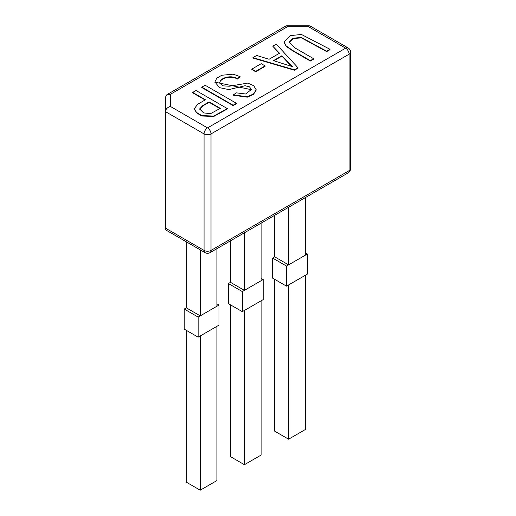<?xml version="1.0" encoding="UTF-8"?>
<svg xmlns="http://www.w3.org/2000/svg" width="516" height="516" viewBox="0 0 516 516"><rect width="100%" height="100%" fill="white"/><g stroke="black" fill="none" stroke-linecap="round" stroke-linejoin="round"><path stroke-width="0.77" d="M200.234 249.86L200.234 315.876L216.926 306.233L216.926 248.654M186.315 241.823L186.315 307.839L200.234 315.876M220.126 81.057C222.918 77.032 231.755 75.181 237.366 78.632L240.14 76.632L233.135 74.175L221.796 75.246L216.804 78.174L214.895 81.947L219.455 87.636L228.814 89.597L245.048 85.746L249.46 86.791L251.382 89.487L245.622 94.002L236.302 92.848L233.438 94.854L247.299 96.776L253.556 93.925L256.188 89.752L253.704 85.695L247.822 83.089L229.233 86.23L222.815 85.837L219.693 82.47L220.126 81.457C222.918 77.439 231.755 75.588 237.366 79.032L240.14 76.632M237.366 78.632L237.366 79.032M219.7 82.67L220.126 81.457M233.438 94.854L233.438 95.254L247.299 97.176L253.556 94.325L256.181 89.958M214.901 82.147L251.369 89.668M184.231 309.045L184.231 329.131L198.144 337.161L219.016 325.112L219.016 305.033L198.144 317.082L184.231 309.045L186.315 307.839M216.926 303.827L219.016 305.033M198.144 317.082L198.144 337.161M288.586 207.284L288.586 264.863L305.285 255.226L305.285 197.641M274.673 215.314L274.673 256.833L288.586 264.863M294.43 69.821L297.996 67.764L276.279 44.15L272.77 46.176L279.504 53.238L269.068 59.263L256.671 55.47L252.905 57.644L294.43 69.821L294.43 70.221L297.996 68.164L297.996 67.764M292.998 66.848L273.461 60.624L281.923 55.734L288.373 62.623A67.918 39.21 0 0 0 292.998 66.848M273.912 60.759L281.923 56.134L281.923 55.734M281.923 56.134L288.373 63.023A67.918 39.21 0 0 0 292.12 66.532M252.905 57.644L252.905 58.044L294.43 70.221M272.77 46.176L279.259 53.38M186.315 330.337L186.315 482.17L200.234 490.2L216.926 480.557L216.926 326.318L200.234 335.961L200.234 490.2M274.673 279.324L274.673 431.157L288.586 439.187L305.285 429.551L305.285 275.305L288.586 284.948L288.586 439.187M329.988 49.291L301.428 34.456L290.179 35.636L284.077 41.906L286.161 45.918L292.798 50.504L310.342 60.636L313.651 58.721L295.584 48.291L289.102 42.273L293.088 38.19L301.273 37.449L326.68 51.2L329.988 49.291L329.988 49.691L326.68 51.606L326.68 51.2M310.342 60.636L310.342 61.036L313.651 59.127L313.651 58.721M284.084 42.106L286.161 46.317L292.798 50.91L310.342 61.036M289.115 42.473L293.359 38.468L301.479 37.907L326.68 51.606M233.122 105.219L236.431 103.303L205.129 85.23L201.814 87.139L233.122 105.219L233.122 105.619L236.431 103.71L236.431 103.303M201.814 87.139L201.814 87.546L233.122 105.619M244.41 232.787L244.41 290.373L261.109 280.73L261.109 223.144M230.497 240.817L230.497 282.336L244.41 290.373M228.407 283.542L228.407 303.627L242.32 311.658L263.192 299.609L263.192 279.524L242.32 291.572L228.407 283.542L230.497 282.336M261.109 278.317L263.192 279.524M242.32 291.572L242.32 311.658M272.583 258.039L272.583 278.118L286.503 286.154L307.368 274.106L307.368 254.02L286.503 266.069L272.583 258.039L274.673 256.833M305.285 252.814L307.368 254.02M286.503 266.069L286.503 286.154M230.497 304.827L230.497 456.66L244.41 464.697L261.109 455.054L261.109 300.815L244.41 310.451L244.41 464.697M213.785 116.042L227.304 108.579L195.996 90.5L192.687 92.409L205.413 99.762L197.68 104.284L194.358 108.592L196.486 112.411L201.782 115.61L213.785 116.042L213.785 116.442L227.304 108.979L227.304 108.579M220.3 108.354L210.554 113.662L203.607 112.901L199.595 108.96L202.82 105.522L209.103 101.891L220.3 108.354M199.608 109.166L203.014 105.812L209.103 102.291L209.103 101.891M209.103 102.291L219.951 108.554M194.364 108.792L196.486 112.811L201.782 116.01L213.785 116.442M192.687 92.409L192.687 92.816L205.065 99.962M310.2 26.045L348.094 47.917A4.921 2.838 120 0 0 345.636 48.162L207.535 127.891A4.921 2.838 60 0 1 211.012 133.921L349.113 54.186L349.113 170.673L211.012 250.402L211.012 133.921A4.921 2.838 180 0 1 204.059 133.921L204.059 250.402A4.921 2.838 0 0 0 211.012 250.402A4.921 2.838 60 0 1 209.999 252.653L348.094 172.925A4.921 2.838 -120 0 0 349.113 170.673A4.921 2.838 0 0 0 350.551 168.661L350.551 52.181A4.921 2.838 180 0 1 349.113 54.186A4.921 2.838 -120 0 0 345.636 48.162L308.465 26.703L309.639 25.8M165.449 228.111L165.449 229.775L205.078 252.653A4.921 2.838 120 0 1 204.059 250.402L165.449 228.111L165.449 111.624C165.746 109.121 167.384 107.386 170.364 106.431L207.535 127.891A4.921 2.838 120 0 0 204.059 133.921L165.449 111.624L165.449 97.169L166.887 94.673L170.364 94.325L170.364 106.431M308.465 26.703L287.496 26.703L286.315 25.8M255.691 71.35L265.114 65.913L261.244 63.674L251.827 69.118L255.691 71.35L255.691 71.75L265.114 66.312L265.114 65.913M251.827 69.118L251.827 69.518L255.691 71.75M288.373 62.623L288.373 63.023M287.496 26.703L170.364 94.325M256.188 89.752L256.188 90.158M214.895 81.947L214.895 82.347M284.077 41.906L284.077 42.306M194.358 108.592L194.358 108.999M350.551 52.181A4.921 4.921 0 0 0 348.532 48.207M205.078 252.653A4.921 4.921 0 0 0 209.999 252.653M348.094 172.925A4.921 4.921 0 0 0 350.551 168.661M167.184 94.499L285.754 26.045M286.696 25.8L309.265 25.8"/></g></svg>

